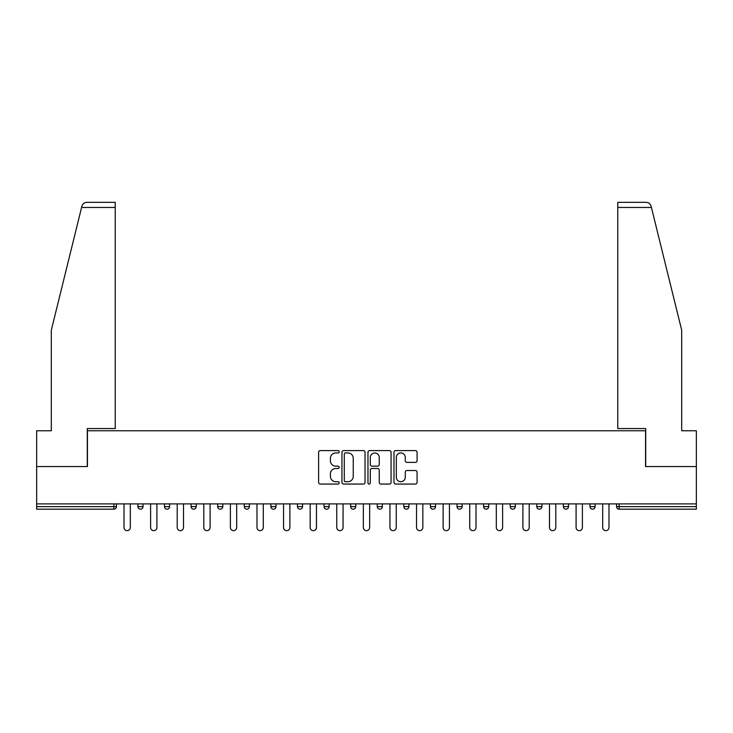<?xml version="1.0" encoding="UTF-8"?>
<svg xmlns="http://www.w3.org/2000/svg" width="733" height="733" viewBox="0 0 733 733"><rect width="100%" height="100%" fill="white"/><g stroke="black" fill="none" stroke-linecap="round" stroke-linejoin="round"><path stroke-width="1.1" d="M339.223 451.766A1.173 1.173 0 0 0 338.06 450.593L320.275 450.593A1.677 1.677 0 0 0 318.608 452.27L318.608 482.387A1.677 1.677 0 0 0 320.275 484.064L338.06 484.064A1.173 1.173 0 0 0 339.223 482.891A1.173 1.173 0 0 0 338.06 481.718L335.751 481.718A5.351 5.351 0 0 1 330.4 476.368L330.4 473.857A5.351 5.351 0 0 1 335.751 468.497L338.06 468.497A1.173 1.173 0 0 0 339.223 467.333A1.173 1.173 0 0 0 338.06 466.161L335.751 466.161A5.351 5.351 0 0 1 330.4 460.8L330.4 458.299A5.351 5.351 0 0 1 335.751 452.939L338.06 452.939A1.173 1.173 0 0 0 339.223 451.766M415.4 462.395A1.677 1.677 0 0 0 417.077 460.718L417.077 452.27A1.677 1.677 0 0 0 415.4 450.593L395.655 450.593A1.677 1.677 0 0 0 393.978 452.27L393.978 482.387A1.677 1.677 0 0 0 395.655 484.064L415.4 484.064A1.677 1.677 0 0 0 417.077 482.387L417.077 472.18A1.677 1.677 0 0 0 415.4 470.513L406.952 470.513A1.677 1.677 0 0 0 405.276 472.18L405.276 477.247A4.48 4.48 0 0 1 400.804 481.718A4.48 4.48 0 0 1 396.324 477.247L396.324 457.419A4.48 4.48 0 0 1 400.804 452.939A4.48 4.48 0 0 1 405.276 457.419L405.276 460.718A1.677 1.677 0 0 0 406.952 462.395L415.4 462.395M81.583 207.457L81.885 206.23C82.664 203.811 84.313 202.519 86.851 202.345L115.237 202.345L115.237 207.457L81.583 207.457L51.31 330.189L51.31 430.766L36.65 430.766L36.65 466.564L87.447 466.564L87.447 430.766L645.553 430.766L645.553 466.564L696.35 466.564L696.35 503.892L36.65 503.892L36.65 506.622L113.872 506.622L113.872 503.892M115.237 207.457L115.237 428.548L87.282 428.548L87.282 466.564L36.65 466.564L36.65 503.892M365.034 452.27A1.677 1.677 0 0 0 363.366 450.593L343.621 450.593A1.677 1.677 0 0 0 341.945 452.27L341.945 482.387A1.677 1.677 0 0 0 343.621 484.064L363.366 484.064A1.677 1.677 0 0 0 365.034 482.387L365.034 452.27M369.634 450.593L389.379 450.593A1.677 1.677 0 0 1 391.055 452.27L391.055 482.387A1.677 1.677 0 0 1 389.379 484.064L380.931 484.064A1.677 1.677 0 0 1 379.254 482.387L379.254 470.174A1.677 1.677 0 0 0 377.587 468.497L371.979 468.497A1.677 1.677 0 0 0 370.302 470.174L370.302 482.891A1.173 1.173 0 0 1 369.139 484.064A1.173 1.173 0 0 1 367.966 482.891L367.966 452.27A1.677 1.677 0 0 1 369.634 450.593M113.872 509.178A2.556 2.556 0 0 0 116.428 506.622L113.872 506.622L113.872 509.178A2.556 2.556 0 0 0 116.428 506.622L116.428 503.892L116.428 506.622A2.556 2.556 0 0 1 113.872 509.178L36.65 509.178L36.65 506.622M696.35 503.892L696.35 509.178L619.128 509.178A2.556 2.556 0 0 1 616.572 506.622L616.572 503.892M137.905 503.892L137.905 506.622L137.905 503.892M140.461 509.178A2.556 2.556 0 0 1 137.905 506.622A2.556 2.556 0 0 0 140.461 509.178A2.556 2.556 0 0 0 143.017 506.622L143.017 503.892L143.017 506.622A2.556 2.556 0 0 1 140.461 509.178A2.556 2.556 0 0 1 137.905 506.622L143.017 506.622A2.556 2.556 0 0 1 140.461 509.178M164.494 503.892L164.494 506.622L164.494 503.892M169.616 503.892L169.616 506.622L169.616 503.892M191.093 503.892L191.093 506.622L191.093 503.892M196.206 503.892L196.206 506.622L196.206 503.892M217.683 503.892L217.683 506.622L217.683 503.892M222.795 503.892L222.795 506.622L222.795 503.892M244.272 503.892L244.272 506.622L244.272 503.892M249.394 503.892L249.394 506.622L249.394 503.892M275.984 503.892L275.984 506.622L270.871 506.622A2.556 2.556 0 0 0 273.427 509.178A2.556 2.556 0 0 1 270.871 506.622L270.871 503.892M297.461 503.892L297.461 506.622L297.461 503.892M302.573 503.892L302.573 506.622L302.573 503.892M324.05 503.892L324.05 506.622L324.05 503.892M329.172 503.892L329.172 506.622L329.172 503.892M350.649 503.892L350.649 506.622L350.649 503.892M355.762 503.892L355.762 506.622L355.762 503.892M377.238 503.892L377.238 506.622L377.238 503.892M382.351 503.892L382.351 506.622L382.351 503.892M403.828 503.892L403.828 506.622L403.828 503.892M408.95 503.892L408.95 506.622A2.556 2.556 0 0 1 406.384 509.178A2.556 2.556 0 0 1 403.828 506.622L408.95 506.622A2.556 2.556 0 0 1 406.384 509.178M430.427 503.892L430.427 506.622L430.427 503.892M435.539 503.892L435.539 506.622L435.539 503.892M457.016 503.892L457.016 506.622L457.016 503.892M462.129 503.892L462.129 506.622L462.129 503.892M488.728 503.892L488.728 506.622A2.556 2.556 0 0 1 486.162 509.178A2.556 2.556 0 0 1 483.606 506.622L483.606 503.892M515.317 503.892L515.317 506.622A2.556 2.556 0 0 1 512.761 509.178A2.556 2.556 0 0 1 510.205 506.622L510.205 503.892M541.907 503.892L541.907 506.622A2.556 2.556 0 0 1 539.351 509.178A2.556 2.556 0 0 1 536.794 506.622L536.794 503.892M568.506 503.892L568.506 506.622A2.556 2.556 0 0 1 565.94 509.178A2.556 2.556 0 0 1 563.384 506.622L563.384 503.892M592.539 509.178A2.556 2.556 0 0 0 595.095 506.622L595.095 503.892L595.095 506.622A2.556 2.556 0 0 1 592.539 509.178A2.556 2.556 0 0 1 589.983 506.622L589.983 503.892M167.06 509.178A2.556 2.556 0 0 1 164.494 506.622A2.556 2.556 0 0 0 167.06 509.178A2.556 2.556 0 0 0 169.616 506.622A2.556 2.556 0 0 1 167.06 509.178A2.556 2.556 0 0 1 164.494 506.622L169.616 506.622A2.556 2.556 0 0 1 167.06 509.178M193.649 509.178A2.556 2.556 0 0 1 191.093 506.622A2.556 2.556 0 0 0 193.649 509.178A2.556 2.556 0 0 0 196.206 506.622A2.556 2.556 0 0 1 193.649 509.178A2.556 2.556 0 0 1 191.093 506.622L196.206 506.622A2.556 2.556 0 0 1 193.649 509.178M220.239 509.178A2.556 2.556 0 0 1 217.683 506.622A2.556 2.556 0 0 0 220.239 509.178A2.556 2.556 0 0 0 222.795 506.622A2.556 2.556 0 0 1 220.239 509.178A2.556 2.556 0 0 1 217.683 506.622L222.795 506.622A2.556 2.556 0 0 1 220.239 509.178M246.838 509.178A2.556 2.556 0 0 1 244.272 506.622A2.556 2.556 0 0 0 246.838 509.178A2.556 2.556 0 0 0 249.394 506.622A2.556 2.556 0 0 1 246.838 509.178A2.556 2.556 0 0 1 244.272 506.622L249.394 506.622A2.556 2.556 0 0 1 246.838 509.178M273.427 509.178A2.556 2.556 0 0 0 275.984 506.622A2.556 2.556 0 0 1 273.427 509.178A2.556 2.556 0 0 1 270.871 506.622M300.017 509.178A2.556 2.556 0 0 1 297.461 506.622A2.556 2.556 0 0 0 300.017 509.178A2.556 2.556 0 0 0 302.573 506.622A2.556 2.556 0 0 1 300.017 509.178A2.556 2.556 0 0 1 297.461 506.622L302.573 506.622M326.616 509.178A2.556 2.556 0 0 1 324.05 506.622L329.172 506.622A2.556 2.556 0 0 1 326.616 509.178A2.556 2.556 0 0 0 329.172 506.622M353.205 509.178A2.556 2.556 0 0 1 350.649 506.622A2.556 2.556 0 0 0 353.205 509.178A2.556 2.556 0 0 0 355.762 506.622A2.556 2.556 0 0 1 353.205 509.178A2.556 2.556 0 0 1 350.649 506.622L355.762 506.622M379.795 509.178A2.556 2.556 0 0 1 377.238 506.622A2.556 2.556 0 0 0 379.795 509.178A2.556 2.556 0 0 0 382.351 506.622A2.556 2.556 0 0 1 379.795 509.178A2.556 2.556 0 0 1 377.238 506.622L382.351 506.622A2.556 2.556 0 0 1 379.795 509.178M432.983 509.178A2.556 2.556 0 0 1 430.427 506.622L435.539 506.622A2.556 2.556 0 0 1 432.983 509.178A2.556 2.556 0 0 0 435.539 506.622M459.573 509.178A2.556 2.556 0 0 1 457.016 506.622A2.556 2.556 0 0 0 459.573 509.178A2.556 2.556 0 0 0 462.129 506.622A2.556 2.556 0 0 1 459.573 509.178A2.556 2.556 0 0 1 457.016 506.622L462.129 506.622A2.556 2.556 0 0 1 459.573 509.178M345.463 452.939A1.173 1.173 0 0 0 344.29 454.112L344.29 480.546A1.173 1.173 0 0 0 345.463 481.718L347.882 481.718A5.351 5.351 0 0 0 353.242 476.368L353.242 458.299A5.351 5.351 0 0 0 347.882 452.939L345.463 452.939M379.254 457.502A4.48 4.48 0 0 0 374.783 453.021A4.48 4.48 0 0 0 370.302 457.502L370.302 464.484A1.677 1.677 0 0 0 371.979 466.161L377.587 466.161A1.677 1.677 0 0 0 379.254 464.484L379.254 457.502M124.014 503.892L124.014 527.503A3.152 3.152 0 0 0 127.166 530.655A3.152 3.152 0 0 0 130.318 527.503L130.318 503.892M150.604 503.892L150.604 527.503A3.152 3.152 0 0 0 153.756 530.655A3.152 3.152 0 0 0 156.917 527.503L156.917 503.892M177.203 503.892L177.203 527.503A3.152 3.152 0 0 0 180.355 530.655A3.152 3.152 0 0 0 183.507 527.503L183.507 503.892M203.792 503.892L203.792 527.503A3.152 3.152 0 0 0 206.944 530.655A3.152 3.152 0 0 0 210.096 527.503L210.096 503.892M230.382 503.892L230.382 527.503A3.152 3.152 0 0 0 233.534 530.655A3.152 3.152 0 0 0 236.695 527.503L236.695 503.892M256.981 503.892L256.981 527.503A3.152 3.152 0 0 0 260.133 530.655A3.152 3.152 0 0 0 263.284 527.503L263.284 503.892M115.237 202.345L94.777 202.345L115.237 202.345M81.885 206.23C82.362 204.855 82.362 204.855 81.885 206.23C82.362 204.855 82.362 204.855 81.885 206.23M651.417 207.457L617.763 207.457L617.763 428.548L645.718 428.548L645.718 466.564L696.35 466.564L696.35 430.766L681.69 430.766L681.69 330.189L651.115 206.23C650.638 204.855 650.638 204.855 651.115 206.23C650.638 204.855 650.638 204.855 651.115 206.23C650.336 203.811 648.687 202.519 646.149 202.345L617.763 202.345L646.149 202.345M617.763 207.457L617.763 202.345M283.57 503.892L283.57 527.503A3.152 3.152 0 0 0 286.722 530.655A3.152 3.152 0 0 0 289.874 527.503L289.874 503.892M310.16 503.892L310.16 527.503A3.152 3.152 0 0 0 313.312 530.655A3.152 3.152 0 0 0 316.473 527.503L316.473 503.892M336.749 503.892L336.749 527.503A3.152 3.152 0 0 0 339.91 530.655A3.152 3.152 0 0 0 343.062 527.503L343.062 503.892M363.348 503.892L363.348 527.503A3.152 3.152 0 0 0 366.5 530.655A3.152 3.152 0 0 0 369.652 527.503L369.652 503.892M389.938 503.892L389.938 527.503A3.152 3.152 0 0 0 393.09 530.655A3.152 3.152 0 0 0 396.251 527.503L396.251 503.892M416.527 503.892L416.527 527.503A3.152 3.152 0 0 0 419.688 530.655A3.152 3.152 0 0 0 422.84 527.503L422.84 503.892M443.126 503.892L443.126 527.503A3.152 3.152 0 0 0 446.278 530.655A3.152 3.152 0 0 0 449.43 527.503L449.43 503.892M469.716 503.892L469.716 527.503A3.152 3.152 0 0 0 472.867 530.655A3.152 3.152 0 0 0 476.019 527.503L476.019 503.892M496.305 503.892L496.305 527.503A3.152 3.152 0 0 0 499.466 530.655A3.152 3.152 0 0 0 502.618 527.503L502.618 503.892M522.904 503.892L522.904 527.503A3.152 3.152 0 0 0 526.056 530.655A3.152 3.152 0 0 0 529.208 527.503L529.208 503.892M549.493 503.892L549.493 527.503A3.152 3.152 0 0 0 552.645 530.655A3.152 3.152 0 0 0 555.797 527.503L555.797 503.892M576.083 503.892L576.083 527.503A3.152 3.152 0 0 0 579.244 530.655A3.152 3.152 0 0 0 582.396 527.503L582.396 503.892M602.682 503.892L602.682 527.503A3.152 3.152 0 0 0 605.834 530.655A3.152 3.152 0 0 0 608.986 527.503L608.986 503.892M619.128 503.892L619.128 506.622L696.35 506.622M616.572 506.622L619.128 506.622L619.128 509.178M486.162 509.178A2.556 2.556 0 0 0 488.728 506.622L483.606 506.622M512.761 509.178A2.556 2.556 0 0 0 515.317 506.622L510.205 506.622M539.351 509.178A2.556 2.556 0 0 0 541.907 506.622L536.794 506.622M565.94 509.178A2.556 2.556 0 0 0 568.506 506.622L563.384 506.622M595.095 506.622L589.983 506.622"/></g></svg>
